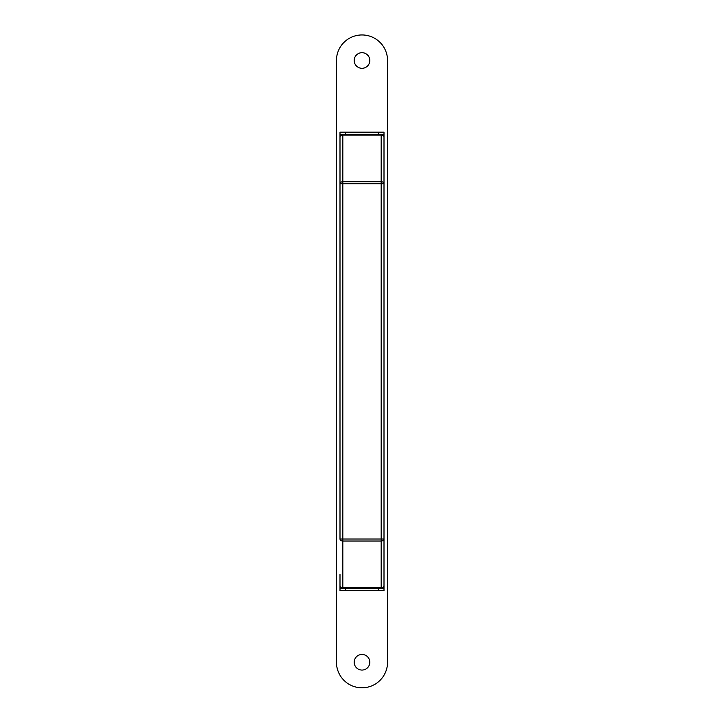 <?xml version="1.0" encoding="UTF-8"?>
<svg xmlns="http://www.w3.org/2000/svg" width="724" height="724" viewBox="0 0 724 724"><rect width="100%" height="100%" fill="white"/><g stroke="black" fill="none" stroke-linecap="round" stroke-linejoin="round"><path stroke-width="1.09" d="M384.001 257.346L384.001 306.451M384.001 471.795L384.001 547.579M339.999 539.027L381.159 539.027L381.159 183.724L342.841 183.724L342.841 541.027A2.842 2.009 180 0 1 339.999 539.027L339.999 137.135A2.842 2.842 0 0 1 342.841 134.293L339.999 134.293L339.999 132.166L384.001 132.166L384.001 134.293L381.159 134.293A2.842 2.842 0 0 1 384.001 137.135A2.842 2.009 180 0 0 381.159 135.126L342.841 135.126L342.841 134.293L381.159 134.293A2.842 2.842 0 0 1 384.001 137.135L384.001 539.027A2.842 2.009 180 0 1 381.159 541.027L342.841 541.027L342.841 587.626A2.842 2.009 180 0 1 339.999 585.616L339.999 574.548M384.001 332.28L384.001 353.565M381.159 588.449L342.841 588.449A2.842 2.842 0 0 1 339.999 585.616A2.842 2.842 0 0 0 342.841 588.449L342.841 587.626L381.159 587.626L381.159 539.027L384.001 539.027L384.001 585.616A2.842 2.009 180 0 1 381.159 587.626L381.159 588.449A2.842 2.842 0 0 0 384.001 585.616A2.842 2.842 0 0 1 381.159 588.449M384.001 560.068L384.001 574.548M381.159 134.293L381.159 183.724L384.001 183.724A2.842 2.009 180 0 0 381.159 181.715L342.841 181.715A2.842 2.009 180 0 0 339.999 183.724L342.841 183.724L342.841 135.126A2.842 2.009 180 0 0 339.999 137.135A2.842 2.842 0 0 1 342.841 134.293M362 52.689A7.81 7.81 0 0 1 369.81 60.499A7.81 7.81 0 0 1 362 68.3A7.81 7.81 0 0 1 354.19 60.499A7.81 7.81 0 0 1 362 52.689M362 654.451A7.81 7.81 0 0 1 369.81 662.252A7.81 7.81 0 0 1 362 670.062A7.81 7.81 0 0 1 354.19 662.252A7.81 7.81 0 0 1 362 654.451M387.548 662.252A25.548 25.548 0 0 1 362 687.8A25.548 25.548 0 0 1 336.452 662.252L336.452 60.499A25.548 25.548 0 0 1 362 34.951A25.548 25.548 0 0 1 387.548 60.499L387.548 662.252M339.999 588.449L345.683 588.449L345.683 590.585L339.999 590.585L339.999 583.046M378.317 588.449L384.001 588.449L384.001 590.585L378.317 590.585L378.317 588.449L345.683 588.449M384.001 588.449L384.001 583.046M378.317 590.585L345.683 590.585M339.999 134.293L339.999 139.696M384.001 134.293L384.001 139.696M378.317 134.293L378.317 132.166M345.683 132.166L345.683 134.293"/></g></svg>
